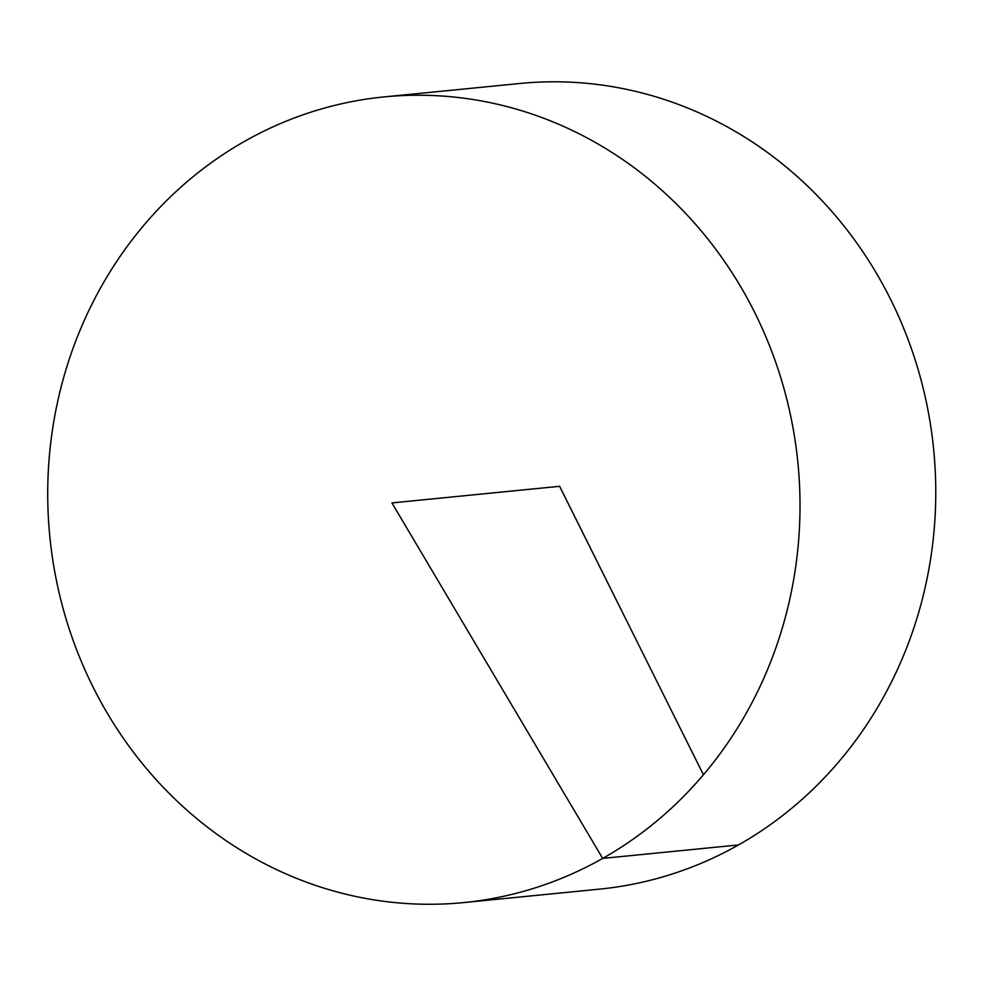 <?xml version="1.0" encoding="UTF-8"?>
<svg xmlns="http://www.w3.org/2000/svg" width="985" height="985" viewBox="0 0 985 985"><rect width="100%" height="100%" fill="white"/><g stroke="black" fill="none" stroke-linecap="round" stroke-linejoin="round"><path stroke-width="1.48" d="M754.769 312.639A404.798 375.851 84.3 0 1 463.738 902.58A404.798 375.851 84.3 0 1 49.841 536.776A404.798 375.851 84.3 0 1 383.99 96.924A404.798 375.851 84.3 0 1 754.769 312.639M383.99 96.924L519.748 83.491A404.798 375.851 84.3 0 1 890.526 299.206A404.798 375.851 84.3 0 1 599.496 889.135L463.738 902.58M703.425 774.739L559.615 486.307L391.919 502.916L602.672 858.403L738.43 844.958"/></g></svg>
